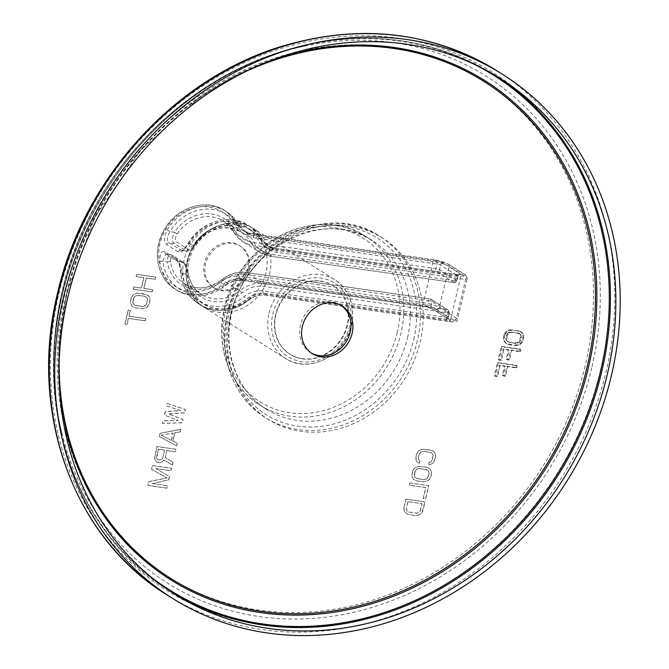 <?xml version="1.0" encoding="UTF-8"?>
<svg xmlns="http://www.w3.org/2000/svg" width="669" height="669" viewBox="0 0 669 669"><rect width="100%" height="100%" fill="white"/><g stroke="black" fill="none" stroke-linecap="round" stroke-linejoin="round"><path stroke-width="0.5" stroke-dasharray="3.35 2.51" d="M428.712 464.445L429.23 462.246L430.527 462.053L432.35 459.662L433.069 454.836L431.488 452.712L423.903 451.241L420.826 451.935L419.003 454.326L418.225 457.629L418.827 460.372L419.956 460.908L419.43 463.107L417.498 462.455L416.235 460.757L415.8 457.278L416.586 453.983L418.577 450.856L422.323 449.116L432.408 450.572L435.118 453.231L435.544 456.71L433.93 461.786L430.819 464.37L428.712 464.445L429.364 462.329L430.66 462.137L432.483 459.745L433.203 454.92L431.622 452.796L424.046 451.332L420.96 452.027L419.137 454.418L418.359 457.713L418.961 460.456L420.09 461L419.572 463.199L417.64 462.538L416.369 460.841L415.942 457.37L416.72 454.067L418.71 450.939L422.457 449.208L430.61 450.003L433.989 451.617L435.711 454.903L434.9 460.088L432.91 463.216L430.953 464.453L428.846 464.529M412.514 471.21L414.504 468.091L418.25 466.352L426.404 467.146L429.774 468.768L431.505 472.046L430.777 476.872L428.787 479.999L425.041 481.73L416.887 480.944L413.517 479.322L411.786 476.035L412.514 471.21L414.638 468.175L418.384 466.435L426.538 467.23L429.908 468.852L431.639 472.13L430.911 476.955L428.921 480.083L425.175 481.822L417.021 481.028L413.651 479.405L411.92 476.127L412.648 471.302M409.737 482.943L428.704 485.669L425.576 498.873L423.159 498.522L425.76 487.525L409.219 485.142L409.737 482.943L428.837 485.753L425.718 498.957L423.293 498.606L425.894 487.609L409.353 485.234L409.871 483.035M403.842 507.88L405.924 499.074L424.882 501.8L421.972 512.379L418.853 514.963L414.964 515.54L406.986 514.018L404.277 511.35L403.842 507.88L406.058 499.166L425.024 501.884L422.942 510.69L420.952 513.809L418.995 515.046L415.098 515.623L407.12 514.101L404.411 511.434L403.984 507.963M184.519 412.773L168.404 413.885L182.955 419.396L182.169 422.708L162.425 423.293L163.01 420.809L178.121 420.416L164.382 415.023L165.159 411.711L180.471 410.482L166.531 405.916L167.125 403.432L185.296 409.461L184.652 412.865L168.538 413.969L183.089 419.488L182.303 422.8L162.559 423.385L163.144 420.901L178.255 420.5L164.515 415.106L165.302 411.795L180.605 410.565L166.673 405.999L167.258 403.516L185.438 409.553L184.652 412.865M159.289 436.539L160.075 433.228L180.605 429.331L180.02 431.814L174.785 432.776L172.828 441.055L177.277 443.405L176.691 445.889L159.289 436.539L160.209 433.32L180.739 429.423L180.153 431.898L174.918 432.86L172.962 441.139L177.41 443.488L176.825 445.972L159.431 436.631M166.849 450.463L165.184 457.504L172.87 462.028L172.192 464.93L163.788 459.871L162.592 461.409L160.685 462.421L159.373 462.664L156.646 461.844L154.514 458.541L156.947 446.474L175.905 449.2L175.32 451.684L166.849 450.463L165.318 457.588L173.012 462.12L172.326 465.014L163.922 459.954L162.726 461.493L160.819 462.505L157.901 462.513L155.467 460.456L154.648 458.625L157.081 446.558L176.039 449.284L175.454 451.767L166.982 450.555M152.365 483.478L167.3 485.627L166.706 488.111L147.749 485.385L148.627 481.655L167.041 477.883L151.562 469.245L152.44 465.515L171.406 468.241L170.821 470.725L155.894 468.576L169.449 476.52L168.663 479.832L152.365 483.478L167.434 485.711L166.849 488.194L147.882 485.468L148.761 481.747L167.175 477.967L151.696 469.329L152.582 465.599L171.54 468.325L170.955 470.809L156.028 468.668L169.583 476.604L168.805 479.916L152.507 483.562M155.083 279.257L146.21 277.986L143.751 288.372L152.624 289.644L152.097 291.876L133.139 289.15L133.666 286.926L141.326 288.021L143.785 277.635L136.116 276.54L136.643 274.307L155.609 277.033L155.216 279.349L146.344 278.07L143.885 288.456L152.766 289.736L152.239 291.96L133.273 289.234L133.8 287.009L141.468 288.113L143.919 277.719L136.259 276.623L136.785 274.399L155.743 277.117L155.216 279.349M131.032 298.048L133.031 294.887L136.785 293.122L144.947 293.917L148.309 295.547L150.032 298.859L149.296 303.743L147.297 306.912L143.542 308.668L135.389 307.882L132.019 306.243L130.296 302.932L131.032 298.048L133.173 294.97L136.928 293.206L147.013 294.661L149.714 297.345L150.165 298.951L149.43 303.826L147.431 306.996L143.676 308.752L135.523 307.966L132.153 306.335L130.43 303.015L131.174 298.14M124.894 324.013L128.231 309.923L130.246 310.207L128.841 316.144L145.783 318.578L145.265 320.811L128.314 318.369L126.909 324.306L125.036 324.105L128.364 310.006L130.38 310.299L128.975 316.228L145.926 318.67L145.399 320.894L128.456 318.461L127.051 324.39L125.036 324.105M504.066 334.567L506.057 331.431L509.811 329.683L519.897 331.138L522.598 333.806L523.033 337.293L521.494 342.018L518.375 344.61L514.486 345.196L506.508 343.665L503.799 340.998L503.372 337.511L504.066 334.567L504.844 335.052L506.834 331.916L508.8 330.678L512.688 330.093L520.674 331.623L522.113 332.593L523.835 335.88L523.108 340.722L521.118 343.858L517.371 345.605L509.209 344.811L505.839 343.189L504.117 339.894L504.844 335.052M519.721 351.267L510.848 349.996L508.591 359.562L506.165 359.211L508.432 349.644L503.18 348.892L500.571 359.93L498.154 359.579L501.282 346.341L520.248 349.059L519.721 351.267L520.499 351.76L511.626 350.481L509.368 360.047L506.943 359.696L509.201 350.138L503.958 349.385L501.349 360.415L498.932 360.073L502.059 346.826L521.026 349.553L520.499 351.76M515.899 367.457L507.018 366.177L504.761 375.744L502.344 375.393L504.602 365.834L499.358 365.082L496.749 376.112L494.324 375.769L497.46 362.523L516.418 365.249L515.899 367.457L516.677 367.942L507.796 366.671L505.538 376.229L503.121 375.886L505.379 366.319L500.136 365.567L497.527 376.605L495.102 376.254L498.238 363.008L517.196 365.734L516.677 367.942M230.496 315.032A107.191 93.928 122.2 0 0 268.244 419.396A107.191 93.928 122.2 0 0 420.115 342.277A107.191 93.928 122.2 0 0 382.367 237.913A107.191 93.928 122.2 0 0 230.496 315.032M415.064 471.645L414.429 476.102L414.981 477.323L417.54 478.828L423.594 479.698L426.68 479.004L428.495 476.612L429.189 473.677L428.586 470.934L427.55 470.031L419.965 468.559L418.267 468.693L415.817 470.24L414.931 471.561L414.37 474.58M414.236 474.497L414.839 477.231L415.875 478.143L423.46 479.606L426.538 478.92L427.608 477.934L429.055 473.593L428.444 470.851L425.885 469.345L418.133 468.609L416.745 469.17L414.931 471.561M407.965 501.708L406.401 508.306L407.003 511.049L408.04 511.961L417.322 513.29L419.772 511.752L420.525 510.338L422.08 503.74L407.822 501.625L406.401 508.306M406.267 508.223L406.869 510.965L407.906 511.869L417.188 513.207L419.639 511.66L420.383 510.255L421.947 503.657L407.822 501.625M161.438 435.201L171.448 440.495L173.204 433.044L161.296 435.118L171.448 440.495M171.314 440.411L173.07 432.96L161.296 435.118M162.701 458.073L164.566 450.204L158.511 449.334L156.763 458.499L157.374 459.444L159.699 460.205L162.007 459.252L162.701 458.073L164.566 450.204M164.423 450.12L158.377 449.25L156.513 457.111L157.24 459.36L159.557 460.121L161.873 459.168L162.567 457.981M133.591 298.483L132.939 302.99L134.519 305.139L136.05 305.741L143.802 306.469L145.19 305.9L147.013 303.483L147.657 298.968L146.076 296.827L144.554 296.225L138.5 295.355L135.414 296.058L133.457 298.399L132.888 301.451M132.755 301.368L132.805 302.906L134.385 305.056L141.962 306.527L143.668 306.385L146.118 304.821L147.573 300.431L146.979 297.655L144.42 296.141L136.668 295.405L134.21 296.969L133.457 298.399M504.903 332.786L505.68 333.271M503.372 337.511L504.15 337.996M503.339 339.409L504.117 339.894M503.799 340.998L504.577 341.483M505.062 342.695L505.839 343.189M506.508 343.665L507.278 344.15M508.432 344.326L509.209 344.811M514.486 345.196L515.264 345.681M516.593 345.112L517.371 345.605M518.375 344.61L519.152 345.095M520.34 343.373L521.118 343.858M521.494 342.018L522.272 342.503M522.33 340.237L523.108 340.722M523.033 337.293L523.802 337.778M523.058 335.395L523.835 335.88M522.598 333.806L523.375 334.299M521.335 332.1L522.113 332.593M519.897 331.138L520.674 331.623M517.965 330.478L518.743 330.963M511.91 329.608L512.688 330.093M509.811 329.683L510.589 330.177M508.022 330.193L508.8 330.678M506.057 331.431L506.834 331.916M507.261 335.403L506.625 339.877L507.169 341.098L509.736 342.603L515.782 343.473L518.868 342.779L520.691 340.379L521.385 337.435L520.783 334.684L519.746 333.772L512.17 332.301L509.084 333.003L507.261 335.403L506.492 334.918L505.789 337.853L506.567 338.347M505.789 337.853L506.391 340.605L508.958 342.118L516.711 342.846L519.161 341.299L519.913 339.885L520.549 335.412L520.005 334.191L517.446 332.685L509.694 331.949L508.306 332.51L506.492 334.918M505.848 339.384L506.625 339.877M506.391 340.605L507.169 341.098M507.428 341.516L508.206 342.001M508.958 342.118L509.736 342.603M515.005 342.988L515.782 343.473M516.711 342.846L517.488 343.339M518.09 342.285L518.868 342.779M519.161 341.299L519.938 341.792M519.913 339.885L520.691 340.379M520.607 336.942L521.385 337.435M520.549 335.412L521.327 335.905M520.005 334.191L520.783 334.684M518.968 333.287L519.746 333.772M517.446 332.685L518.224 333.17M511.392 331.816L512.17 332.301M509.694 331.949L510.464 332.443M508.306 332.51L509.084 333.003M507.236 333.505L508.014 333.99M510.848 349.996L511.626 350.481M520.248 349.059L521.026 349.553M501.282 346.341L502.059 346.826M498.154 359.579L498.932 360.073M500.571 359.93L501.349 360.415M503.18 348.892L503.958 349.385M508.432 349.644L509.201 350.138M506.165 359.211L506.943 359.696M508.591 359.562L509.368 360.047M507.018 366.177L507.796 366.671M516.418 365.249L517.196 365.734M497.46 362.523L498.238 363.008M494.324 375.769L495.102 376.254M496.749 376.112L497.527 376.605M499.358 365.082L500.136 365.567M504.602 365.834L505.379 366.319M502.344 375.393L503.121 375.886M504.761 375.744L505.538 376.229M302.539 358.902A40.491 35.482 122.2 0 0 345.212 332.334A40.491 35.482 122.2 0 0 333.262 285.822A40.491 35.482 122.2 0 0 320.877 281.306A40.491 35.482 122.2 0 0 278.204 307.874A40.491 35.482 122.2 0 0 290.154 354.378A40.491 35.482 122.2 0 0 302.539 358.902M320.493 281.064A40.491 35.482 -57.8 0 1 332.878 285.579A40.491 35.482 -57.8 0 1 344.819 332.083A40.491 35.482 -57.8 0 1 302.145 358.659A40.491 35.482 -57.8 0 1 289.761 354.135A40.491 35.482 -57.8 0 1 277.811 307.631A40.491 35.482 -57.8 0 1 320.493 281.064M249.194 270.217A24.653 21.609 -57.8 0 1 214.264 287.954A24.653 21.609 -57.8 0 1 205.584 263.946A24.653 21.609 -57.8 0 1 240.514 246.209A24.653 21.609 -57.8 0 1 249.194 270.217M247.99 269.456A24.653 21.609 -57.8 0 1 213.06 287.193A24.653 21.609 -57.8 0 1 204.38 263.193A24.653 21.609 -57.8 0 1 239.31 245.448A24.653 21.609 -57.8 0 1 247.99 269.456M425.735 306.82A2.383 1.07 -81.8 0 0 425.936 306.895L242.395 280.512A2.383 1.07 -81.8 0 1 242.195 280.436L240.246 279.216L423.786 305.599A10.002 1.748 -166.7 0 1 436.715 309.429L453.816 320.183A10.002 1.748 -166.7 0 1 449.05 321.48L265.509 295.104L263.561 293.875L447.101 320.259A5.243 0.92 13.3 0 0 449.601 319.581L432.5 308.827A5.243 0.92 13.3 0 0 425.735 306.82L242.195 280.436A23.816 20.873 122.2 0 0 224.968 285.563A46.445 40.7 -57.8 0 1 177.176 290.371A46.445 40.7 -57.8 0 1 159.74 261.161C159.858 253.66 161.597 250.549 164.95 251.828L176.608 259.162C179.058 261.546 180.555 266.688 181.107 274.599A2.383 0.769 174 0 1 180.906 274.332A2.383 0.769 174 0 1 182.303 273.47A44.062 38.618 122.2 0 0 244.185 296.626A26.2 22.963 -57.8 0 1 263.134 290.99L446.675 317.365A2.86 0.502 13.3 0 0 448.289 317.29A2.86 0.502 13.3 0 0 448.038 316.989L430.936 306.243A2.86 0.502 13.3 0 0 427.24 305.148L243.7 278.772A26.2 22.963 122.2 0 0 224.759 284.409A44.062 38.618 -57.8 0 1 162.868 261.253L165.77 253.927L178.213 261.562C180.187 263.611 181.55 267.575 182.303 273.47L186.843 274.123C186.5 268.194 185.254 264.238 183.089 262.256L172.167 255.198A2.383 2.091 -57.8 0 1 173.07 257.021C171.113 256.344 170.269 257.966 170.528 261.897A36.92 32.355 122.2 0 0 184.184 283.531A36.92 32.355 122.2 0 0 222.175 279.709A33.35 29.219 -57.8 0 1 246.292 272.534L429.833 298.909L447.544 309.847L263.778 283.531L246.292 272.534A2.383 1.07 98.2 0 0 246.092 272.459L429.632 298.834A2.383 1.07 98.2 0 1 429.833 298.909M457.897 274.608A2.383 1.07 -81.8 0 0 457.696 274.533L274.156 248.157A2.383 1.07 -81.8 0 1 274.357 248.232L276.297 249.453L459.837 275.829A10.002 1.748 13.3 0 0 464.604 274.541L447.511 263.787A10.002 1.748 13.3 0 0 434.582 259.948L251.042 233.573L252.982 234.794L436.523 261.169A5.243 0.92 -166.7 0 1 443.296 263.185L460.389 273.93A5.243 0.92 -166.7 0 1 457.897 274.608L274.357 248.232A23.816 20.873 -57.8 0 1 267.065 245.573A23.816 20.873 -57.8 0 1 260.601 238.657A46.445 40.7 122.2 0 0 247.998 225.169A46.445 40.7 122.2 0 0 188.499 243.324C184.435 250.256 181.04 253.133 178.314 251.945L166.656 244.611C163.579 242.136 163.738 237.227 167.133 229.885L169.884 231.583A44.062 38.618 -57.8 0 1 238.289 227.159A26.2 22.963 122.2 0 0 253.417 237.687L436.957 264.063A2.86 0.502 -166.7 0 1 440.645 265.158L457.747 275.912A2.86 0.502 -166.7 0 1 457.997 276.205A2.86 0.502 -166.7 0 1 456.383 276.28L272.843 249.905A26.2 22.963 -57.8 0 1 257.716 239.368A44.062 38.618 122.2 0 0 189.31 243.8L181.734 250.449L169.257 242.814C166.74 240.689 166.949 236.943 169.884 231.583L174.425 232.235C171.933 237.763 171.833 241.517 174.132 243.516L186.618 251.151L193.851 244.453A39.304 34.437 -57.8 0 1 253.886 242.019A30.966 27.136 122.2 0 0 271.765 254.471L455.305 280.846A2.86 0.502 13.3 0 0 456.919 280.771A2.86 0.502 13.3 0 0 456.668 280.478L439.566 269.724A2.86 0.502 13.3 0 0 435.879 268.629L252.338 242.253A30.966 27.136 -57.8 0 1 234.459 229.802A39.304 34.437 122.2 0 0 174.425 232.235L177.118 234.025C175.052 237.754 174.885 240.414 176.616 242.019L188.273 249.345C190.147 250.022 192.262 248.575 194.604 245.021A36.92 32.355 -57.8 0 1 240.982 232.018A36.92 32.355 -57.8 0 1 251 242.738L233.514 231.742A36.92 32.355 122.2 0 0 223.496 221.021A36.92 32.355 122.2 0 0 177.118 234.025M159.74 261.161A2.383 0.769 -6 0 0 162.868 261.253L167.409 261.905A39.304 34.437 122.2 0 0 222.392 280.863A30.966 27.136 -57.8 0 1 244.779 274.206L428.319 300.582L427.24 305.148A2.383 1.07 -81.8 0 1 425.936 306.895L431.773 308.56A2.383 2.091 -57.8 0 1 430.936 306.243L432.015 301.677L449.116 312.431A2.86 0.502 -166.7 0 1 449.367 312.724A2.86 0.502 -166.7 0 1 447.753 312.799L264.213 286.424A30.966 27.136 122.2 0 0 241.818 293.081A39.304 34.437 -57.8 0 1 186.843 274.123A2.383 0.803 -8.6 0 0 188.223 273.153L188.223 273.153A2.383 0.803 -8.6 0 0 188.014 272.893L184.728 264.355L173.07 257.021M164.95 251.828A2.383 2.091 122.2 0 0 166.556 254.228L171.431 254.931C168.897 253.952 167.551 256.277 167.409 261.905A2.383 0.803 171.4 0 1 170.528 261.897M188.499 243.324L194.604 245.021M341.223 305.499A28.106 24.628 122.2 0 0 340.27 304.863A28.106 24.628 122.2 0 0 331.673 301.727A28.106 24.628 122.2 0 0 302.053 320.167A28.106 24.628 122.2 0 0 310.341 352.446A28.106 24.628 122.2 0 0 311.336 353.031M496.883 70.763A309.655 271.346 -57.8 0 1 605.947 372.257A309.655 271.346 -57.8 0 1 167.208 595.025M600.453 370.375A305.992 268.144 -57.8 0 1 260.492 624.662A305.992 268.144 -57.8 0 1 59.14 292.579A305.992 268.144 -57.8 0 1 399.1 38.292A305.992 268.144 -57.8 0 1 600.453 370.375M591.747 367.733A299.386 262.348 -57.8 0 1 326.43 617.077A299.386 262.348 -57.8 0 1 61.874 433.169A299.386 262.348 -57.8 0 1 62.125 291.625A299.386 262.348 -57.8 0 1 305.373 45.952A299.386 262.348 -57.8 0 1 591.747 367.733M585.116 365.993A293.724 257.398 -57.8 0 1 258.778 610.095A293.724 257.398 -57.8 0 1 65.503 291.316A293.724 257.398 -57.8 0 1 391.833 47.215A293.724 257.398 -57.8 0 1 585.116 365.993M417.397 340.571A107.191 93.928 -57.8 0 1 265.526 417.682A107.191 93.928 -57.8 0 1 227.778 313.318A107.191 93.928 -57.8 0 1 379.649 236.207A107.191 93.928 -57.8 0 1 417.397 340.571M413.701 339.476A104.331 91.427 122.2 0 0 345.053 226.247A104.331 91.427 122.2 0 0 229.141 312.95A104.331 91.427 122.2 0 0 297.789 426.178A104.331 91.427 122.2 0 0 413.701 339.476M407.546 337.644A99.564 87.246 122.2 0 0 372.482 240.706A99.564 87.246 122.2 0 0 231.407 312.331A99.564 87.246 122.2 0 0 266.479 409.277A99.564 87.246 122.2 0 0 407.546 337.644M224.809 308.183A99.564 87.246 -57.8 0 1 365.876 236.55A99.564 87.246 -57.8 0 1 400.94 333.488A99.564 87.246 -57.8 0 1 259.873 405.121A99.564 87.246 -57.8 0 1 224.809 308.183M397.244 332.393A96.704 84.746 -57.8 0 1 289.802 412.765A96.704 84.746 -57.8 0 1 226.164 307.807A96.704 84.746 -57.8 0 1 333.614 227.443A96.704 84.746 -57.8 0 1 397.244 332.393M272.76 314.321A43.585 38.2 -57.8 0 1 321.195 278.095A43.585 38.2 -57.8 0 1 349.87 325.402A43.585 38.2 -57.8 0 1 301.443 361.628A43.585 38.2 -57.8 0 1 272.76 314.321M269.072 313.217A46.445 40.7 -57.8 0 1 334.876 279.809A46.445 40.7 -57.8 0 1 351.233 325.034A46.445 40.7 -57.8 0 1 285.429 358.442A46.445 40.7 -57.8 0 1 269.072 313.217M187.471 261.905A46.445 40.7 -57.8 0 1 253.283 228.497A46.445 40.7 -57.8 0 1 269.64 273.721A46.445 40.7 -57.8 0 1 203.828 307.13A46.445 40.7 -57.8 0 1 187.471 261.905M188.834 261.537A43.585 38.2 -57.8 0 1 237.261 225.311A43.585 38.2 -57.8 0 1 265.944 272.618A43.585 38.2 -57.8 0 1 217.517 308.844A43.585 38.2 -57.8 0 1 188.834 261.537M449.05 321.48A2.383 1.07 -81.8 0 0 449.25 321.555A2.383 1.07 -81.8 0 0 450.555 319.807L267.015 293.432A26.2 22.963 122.2 0 0 248.065 299.068A44.062 38.618 -57.8 0 1 191.844 292.671A44.062 38.618 -57.8 0 1 206.152 232.16A44.062 38.618 -57.8 0 1 261.604 241.818A26.2 22.963 122.2 0 0 276.732 252.347L460.264 278.722A12.385 2.166 13.3 0 0 467.271 278.396A12.385 2.166 13.3 0 0 466.176 277.125L449.075 266.371A12.385 2.166 13.3 0 0 433.069 261.621L423.36 302.706A12.385 2.166 -166.7 0 1 439.366 307.456L456.459 318.201A12.385 2.166 -166.7 0 1 457.563 319.481A12.385 2.166 -166.7 0 1 450.555 319.807L460.264 278.722A2.383 1.07 98.2 0 0 459.837 275.829M181.107 274.599A46.445 40.7 122.2 0 0 198.542 303.81A46.445 40.7 122.2 0 0 246.334 299.001L248.283 300.222A23.816 20.873 122.2 0 1 265.509 295.104A2.383 1.07 -81.8 0 0 265.71 295.18A2.383 1.07 -81.8 0 0 267.015 293.432M243.7 278.772A2.383 1.07 -81.8 0 1 242.395 280.512C236.374 279.751 230.671 281.457 225.277 285.646A2.383 0.418 -128.9 0 1 224.968 285.563L223.028 284.342A23.816 20.873 -57.8 0 1 240.246 279.216A2.383 1.07 98.2 0 1 239.82 276.322L423.36 302.706A2.383 1.07 98.2 0 0 423.786 305.599M436.715 309.429A2.383 2.091 122.2 0 0 439.366 307.456L449.075 266.371A2.383 2.091 -57.8 0 0 448.238 264.054L434.382 259.873A2.383 1.07 -81.8 0 0 433.069 261.621L249.529 235.245A26.2 22.963 -57.8 0 1 234.401 224.709A44.062 38.618 122.2 0 0 178.949 215.058A44.062 38.618 122.2 0 0 164.649 275.569A44.062 38.618 122.2 0 0 220.87 281.958A26.2 22.963 -57.8 0 1 239.82 276.322M453.816 320.183A2.383 2.091 122.2 0 0 456.459 318.201L466.176 277.125A2.383 2.091 -57.8 0 0 465.331 274.8L448.238 264.054A2.383 2.091 -57.8 0 0 447.511 263.787M464.604 274.541A2.383 2.091 -57.8 0 1 465.331 274.8L467.271 278.396L457.563 319.481C457.805 321.68 455.037 322.366 449.25 321.555L265.71 295.18C259.689 294.41 253.986 296.116 248.592 300.306A2.383 0.418 -128.9 0 0 248.065 299.068M257.716 239.368A2.383 1.029 -28.7 0 1 260.601 238.657L262.549 239.878A23.816 20.873 122.2 0 0 269.013 246.794A23.816 20.873 122.2 0 0 276.297 249.453A2.383 1.07 98.2 0 1 276.732 252.347M176.608 259.162A2.383 2.091 122.2 0 0 177.486 261.295C178.506 260.818 179.643 265.167 180.906 274.332C182.478 287.269 188.357 297.095 198.542 303.81L200.491 305.031C216.396 313.836 232.436 312.264 248.592 300.306A2.383 0.418 -128.9 0 1 248.283 300.222A46.445 40.7 -57.8 0 1 200.491 305.031A46.445 40.7 -57.8 0 1 190.757 244.043A46.445 40.7 -57.8 0 1 249.938 226.39A46.445 40.7 -57.8 0 1 262.549 239.878A2.383 1.029 151.3 0 1 262.716 240.062A2.383 1.029 151.3 0 1 261.604 241.818M167.133 229.885A46.445 40.7 -57.8 0 1 226.624 211.73A46.445 40.7 -57.8 0 1 239.234 225.219A23.816 20.873 122.2 0 0 245.699 232.135A23.816 20.873 122.2 0 0 252.982 234.794A2.383 1.07 98.2 0 1 253.417 237.687M434.582 259.948A2.383 1.07 -81.8 0 0 434.382 259.873L250.842 233.498A2.383 1.07 -81.8 0 1 251.042 233.573A23.816 20.873 -57.8 0 1 243.759 230.914A23.816 20.873 -57.8 0 1 237.286 223.998L239.234 225.219A2.383 1.029 151.3 0 1 239.41 225.403A2.383 1.029 151.3 0 1 238.289 227.159M234.401 224.709A2.383 1.029 -28.7 0 1 237.286 223.998A46.445 40.7 122.2 0 0 224.684 210.509A46.445 40.7 122.2 0 0 165.502 228.162A46.445 40.7 122.2 0 0 175.228 289.15A46.445 40.7 122.2 0 0 223.028 284.342A2.383 0.418 51.1 0 1 220.87 281.958M249.529 235.245A2.383 1.07 -81.8 0 1 250.842 233.498L243.759 230.914L245.699 232.135L239.41 225.403L226.624 211.73L224.684 210.509C205.952 197.957 176.75 207.231 164.449 229.316C151.738 249.872 156.697 278.17 175.228 289.15L177.176 290.371C193.082 299.177 209.121 297.596 225.277 285.646A2.383 0.418 -128.9 0 0 224.759 284.409M170.662 254.63L165.761 253.927L177.486 261.295A2.383 2.091 122.2 0 0 178.213 261.562L183.089 262.256A2.383 2.091 -57.8 0 1 183.816 262.524A2.383 2.091 -57.8 0 1 183.824 262.524A2.383 2.091 -57.8 0 1 184.728 264.355M263.134 290.99A2.383 1.07 98.2 0 0 263.561 293.875A23.816 20.873 -57.8 0 0 246.334 299.001A2.383 0.418 51.1 0 1 244.185 296.626M447.101 320.259A2.383 1.07 98.2 0 1 446.675 317.365L447.753 312.799A2.383 1.07 -81.8 0 0 447.318 309.906M449.601 319.581A2.383 2.091 -57.8 0 1 448.038 316.989L449.116 312.431A2.383 2.091 122.2 0 0 447.544 309.847M432.5 308.827A2.383 2.091 -57.8 0 1 431.773 308.56L448.891 319.322L448.289 317.29L449.367 312.724L448.272 310.107L431.179 299.361A2.383 2.091 122.2 0 0 430.451 299.093M222.392 280.863A2.383 0.418 51.1 0 1 221.865 279.625A2.383 0.418 51.1 0 1 222.175 279.709L239.661 290.706A36.92 32.355 -57.8 0 1 201.67 294.519A36.92 32.355 -57.8 0 1 188.014 272.893M244.779 274.206A2.383 1.07 98.2 0 1 246.092 272.459C237.411 271.38 229.333 273.772 221.865 279.625C208.987 289.075 196.427 290.379 184.184 283.531L201.67 294.519C194.286 289.719 189.804 282.594 188.223 273.153C188.307 269.699 186.835 266.153 183.824 262.524L172.167 255.198A2.383 2.091 -57.8 0 0 171.431 254.931M264.213 286.424A2.383 1.07 -81.8 0 0 263.778 283.531A33.35 29.219 122.2 0 0 239.661 290.706A2.383 0.418 -128.9 0 1 241.818 293.081M432.015 301.677A2.383 2.091 122.2 0 0 431.179 299.361L429.632 298.834A2.383 1.07 98.2 0 0 428.319 300.582A2.86 0.502 -166.7 0 1 432.015 301.677M436.523 261.169A2.383 1.07 98.2 0 1 436.957 264.063L435.879 268.629A2.383 1.07 -81.8 0 0 436.305 271.522L252.765 245.147A33.35 29.219 -57.8 0 1 242.571 241.425A33.35 29.219 -57.8 0 1 233.514 231.742A2.383 1.029 -28.7 0 1 233.339 231.558L223.496 221.021L240.982 232.018C223.973 223.597 208.594 227.978 194.863 245.172C193.383 248.442 190.64 250.44 186.618 251.151L181.734 250.449C182.654 250.816 184.828 248.391 188.257 243.165C200.792 221.606 229.517 212.809 247.998 225.169L249.938 226.39L269.013 246.794L267.065 245.573L274.156 248.157A2.383 1.07 -81.8 0 0 272.843 249.905M443.296 263.185A2.383 2.091 122.2 0 0 440.645 265.158L439.566 269.724A2.383 2.091 -57.8 0 1 436.924 271.706L436.305 271.522M460.389 273.93A2.383 2.091 122.2 0 0 457.747 275.912L456.668 280.478A2.383 2.091 -57.8 0 1 454.017 282.46L436.924 271.706M271.765 254.471A2.383 1.07 98.2 0 1 270.452 256.219L453.992 282.594C454.644 283.163 455.622 282.552 456.919 280.771L457.997 276.205L459.452 274.658L457.696 274.533A2.383 1.07 -81.8 0 0 456.383 276.28L455.305 280.846A2.383 1.07 98.2 0 1 453.992 282.594A2.383 1.07 98.2 0 1 453.791 282.519L454.017 282.46M178.314 251.945A2.383 2.091 -57.8 0 1 180.914 250.147L185.79 250.85A2.383 2.091 122.2 0 0 188.273 249.345M166.656 244.611A2.383 2.091 -57.8 0 1 169.257 242.814L174.132 243.516A2.383 2.091 122.2 0 0 176.616 242.019M252.338 242.253A2.383 1.07 -81.8 0 0 252.765 245.147L270.251 256.143L453.791 282.519M234.459 229.802A2.383 1.029 -28.7 0 0 233.339 231.558L242.571 241.425L260.057 252.422A33.35 29.219 122.2 0 0 270.251 256.143A2.383 1.07 98.2 0 0 270.452 256.219L260.057 252.422A33.35 29.219 122.2 0 1 251 242.738A2.383 1.029 151.3 0 0 253.886 242.019M172.468 592.675A304.888 267.174 -57.8 0 1 169.75 590.995A304.888 267.174 -57.8 0 1 62.368 294.143A304.888 267.174 -57.8 0 1 494.349 74.794A304.888 267.174 -57.8 0 1 497.05 76.517M151.654 577.498A304.136 266.513 -57.8 0 1 62.577 293.942A304.136 266.513 -57.8 0 1 474.346 64.333M66.499 432.032A294.895 258.418 -57.8 0 1 66.749 292.604A294.895 258.418 -57.8 0 1 306.352 50.61C194.202 72.319 93.05 174.492 66.741 292.57C55.611 340.412 55.527 386.899 66.499 432.032M59.098 368.402A293.724 257.398 -57.8 0 1 67.444 292.537A293.724 257.398 -57.8 0 1 245.791 71.508M61.874 433.169C50.777 387.585 50.877 340.496 62.167 291.918C88.843 171.866 192.011 67.786 305.373 45.952C191.351 68.054 88.818 171.657 62.108 291.475C50.802 340.036 50.727 387.276 61.874 433.169M382.367 237.913L379.649 236.207C326.982 199.73 241.317 243.299 227.527 313.025C217.249 354.261 232.979 397.879 265.526 417.682L268.244 419.396M372.482 240.706C324.682 207.223 244.754 247.605 231.834 312.824C222.292 351.258 236.868 391.29 266.479 409.277L259.873 405.121C229.626 386.715 215.008 346.191 224.55 307.882C237.361 243.131 316.93 202.657 365.876 236.55L372.482 240.706M351.493 325.326C355.298 305.557 349.762 290.388 334.876 279.809L253.283 228.497C230.253 212.608 193.174 231.474 187.22 261.612C183.415 281.381 188.951 296.559 203.828 307.13L285.429 358.442C308.451 374.331 345.53 355.465 351.493 325.326M214.264 287.954L213.06 287.193M240.514 246.209L239.31 245.448M499.768 78.206L494.349 74.794C428.11 34.905 355.423 27.68 276.289 53.11C173.739 86.727 87.062 184.31 62.259 294.009C33.032 411.41 77.738 535.024 169.75 590.995L175.169 594.398M60.051 395.421L59.031 344.502L66.8 293.014L94.998 217.141L140.925 149.831L201.018 96.303L234.936 76.04L270.56 60.662M310.341 352.446L312.289 353.667M340.27 304.863L342.21 306.084"/><path stroke-width="1" d="M63.572 296.944A309.655 271.346 122.2 0 0 172.627 598.437A309.655 271.346 122.2 0 0 611.366 375.66A309.655 271.346 -57.8 0 0 502.302 74.167A309.655 271.346 -57.8 0 0 63.572 296.944M67.786 297.546A304.888 267.174 122.2 0 0 175.169 594.398A304.888 267.174 122.2 0 0 607.151 375.058A304.888 267.174 -57.8 0 0 499.768 78.206A304.888 267.174 -57.8 0 0 67.786 297.546M333.614 302.948A28.106 24.628 122.2 0 0 303.994 321.388A28.106 24.628 122.2 0 0 312.289 353.667A28.106 24.628 122.2 0 0 320.886 356.811A28.106 24.628 122.2 0 0 350.506 338.363A28.106 24.628 122.2 0 0 342.21 306.084A28.106 24.628 122.2 0 0 333.614 302.948M311.336 353.031A28.106 24.628 122.2 0 0 318.937 355.582A28.106 24.628 122.2 0 0 348.306 337.745A28.106 24.628 122.2 0 0 341.223 305.499M172.627 598.437L167.208 595.025A309.655 271.346 -57.8 0 1 58.153 293.532A309.655 271.346 -57.8 0 1 496.883 70.763L502.302 74.167M497.05 76.517A304.888 267.174 -57.8 0 1 601.732 371.655A304.888 267.174 -57.8 0 1 172.468 592.675M474.346 64.333A304.136 266.513 -57.8 0 1 600.595 371.262A304.136 266.513 -57.8 0 1 151.654 577.498M270.56 60.662L306.352 50.61A294.895 258.418 -57.8 0 1 588.427 367.574A294.895 258.418 -57.8 0 1 327.082 613.172A294.895 258.418 -57.8 0 1 66.499 432.032L60.051 395.421M245.791 71.508A293.724 257.398 -57.8 0 1 511.317 101.763A293.724 257.398 -57.8 0 1 587.056 367.214A293.724 257.398 -57.8 0 1 296.024 613.774A293.724 257.398 -57.8 0 1 59.098 368.402M167.208 595.025C73.373 537.935 27.939 412.071 57.626 292.913C83.107 180.053 173.154 80.063 279.115 47.156C358.149 23.005 430.744 30.874 496.883 70.763"/></g></svg>
